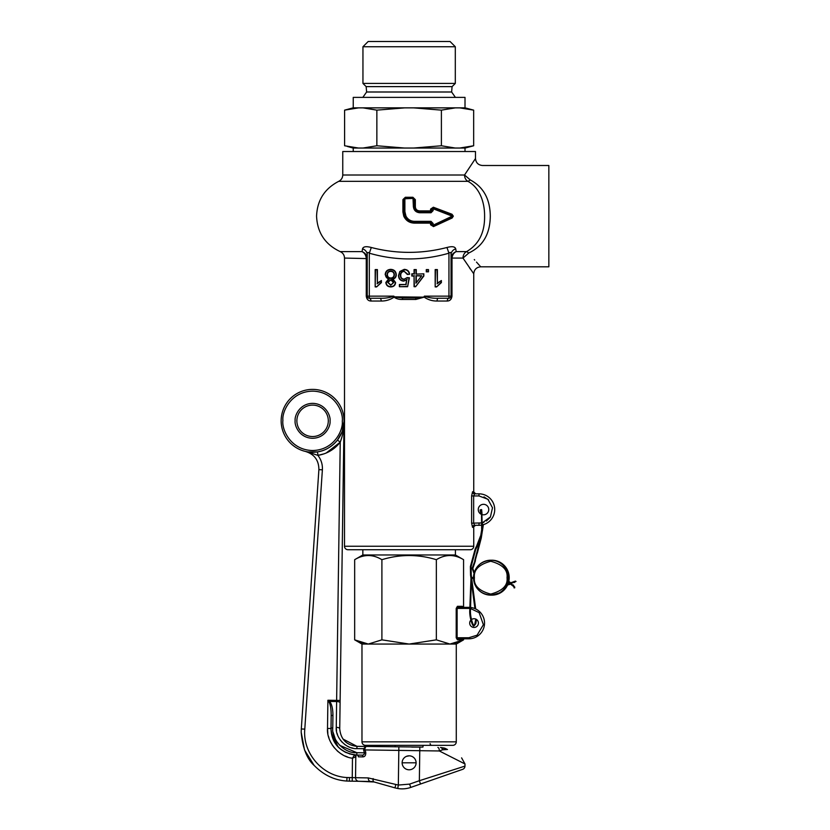 <?xml version="1.0" encoding="UTF-8"?>
<svg xmlns="http://www.w3.org/2000/svg" width="830" height="830" viewBox="0 0 830 830"><rect width="100%" height="100%" fill="white"/><g stroke="black" fill="none" stroke-linecap="round" stroke-linejoin="round"><path stroke-width="1.25" d="M342.313 431.071L344.025 421.256A31.436 31.436 0 0 1 312.37 452.257A31.436 31.436 0 0 1 281.152 420.82A31.436 31.436 0 0 1 281.163 420.385A31.436 31.436 0 0 1 312.817 389.384A31.436 31.436 0 0 1 344.025 421.256C343.973 428.602 342.707 435.574 340.238 442.193L341.939 436.974M296.881 420.603A15.718 15.718 0 0 1 312.702 405.102A15.718 15.718 0 0 1 328.307 421.038A15.718 15.718 0 0 1 312.485 436.539A15.718 15.718 0 0 1 296.87 420.82A15.718 15.718 0 0 1 296.881 420.603A15.718 15.718 0 0 0 296.87 420.82M349.451 777.627L349.409 781.154L352.211 781.186L346.784 781.04C334.594 780.273 323.804 775.147 314.404 765.675C306.976 759.128 302.577 747.986 301.197 732.257L301.3 728.948L301.197 732.257L304.548 750.05L314.145 765.405M332.757 727.983L332.757 727.92A1.743 0.602 -179.2 0 0 331.004 728.491L331.004 728.968M343.537 426.34L342.769 429.629M342.344 430.978L341.524 433.115M340.321 435.646L337.478 440.025L341.856 432.316M317.195 451.925L314.28 452.215M318.181 455.753L317.361 451.894L308.013 451.925M307.785 451.894L305.44 451.437C314.363 454.218 318.845 460.287 318.896 469.624L322.382 469.832C322.683 464.458 321.179 459.633 317.89 455.38L307.515 451.842M307.992 451.925L309.393 452.091M317.361 451.894C324.987 450.866 331.699 446.914 337.478 440.025L340.238 442.193L336.638 700.375L340.124 700.447L344.025 421.256A31.436 31.436 0 0 1 312.37 452.257A31.436 31.436 0 0 1 281.152 420.82A31.436 31.436 0 0 1 281.163 420.385M343.008 739.042L356.952 746.326C346.473 745.174 340.736 739.354 339.729 728.854L340.093 702.782L339.729 728.854M371.871 781.528L358.809 781.279L374.123 781.974A13.975 13.975 0 0 0 373.396 781.787L370.512 781.445A3.496 2.324 90.8 0 1 368.24 777.918L398.338 785.056L398.815 750.403L365.024 749.926L364.816 748.733L365.729 752.239C365.937 755.155 365.003 756.711 362.949 756.887L358.363 756.825A1.743 1.556 -89.2 0 0 356.827 755.051L349.461 753.889M403.598 758.537L404.335 757.728M406.441 756.358L409.221 755.819M353.922 754.854L356.827 755.051C341.109 753.329 332.498 744.603 331.004 728.854L331.18 715.968L331.004 728.854C331.575 744.541 341.597 752.748 354.524 754.916L352.47 758.205L355.79 756.763L355.562 777.741A3.496 3.299 90.8 0 0 358.809 781.279L352.211 781.186L352.47 758.205C339.076 756.95 326.418 741.885 327.508 728.47L327.86 733.45M416.11 762.801A6.982 6.982 0 0 0 409.128 755.819A6.982 6.982 0 0 0 402.135 762.801A6.982 6.982 0 0 0 409.128 769.794A6.982 6.982 0 0 0 416.11 762.801A6.982 6.982 0 0 1 409.128 769.794A6.982 6.982 0 0 1 402.135 762.801A6.982 6.982 0 0 1 409.128 755.819A6.982 6.982 0 0 1 416.11 762.801L402.135 762.801M328.389 736.075L329.022 738.244M330.091 741.014L330.952 742.777M332.156 744.842L334.459 747.975M337.156 750.797L338.37 751.845M340.58 753.495L342.852 754.885M345.145 756.026L347.635 757.002M332.467 777.866L329.884 776.787M346.276 752.675L340.808 749.293M338.111 746.803L331.367 733.253M342.572 434.349L343.029 432.005M318.896 469.624L301.3 728.948L304.786 729.145L322.382 469.832M331.627 734.54L332.446 737.445M332.612 737.901L332.82 738.461M333.276 739.54L335.362 743.338M335.434 743.441L338.37 747.073M341.047 749.49L341.763 750.029M344.139 751.565L346.141 752.603M340.124 700.447L340.093 702.782A3.496 1.193 -179.2 0 0 336.617 701.537L329.635 701.443C331.793 704.048 332.892 708.706 332.934 715.398L332.757 727.92C331.533 740.049 344.699 753.599 356.869 752.706L339.678 745.309M335.372 739.26L333.1 732.371M365.802 746.471L356.952 746.326L356.921 748.619C346.494 749.376 335.206 737.777 336.254 727.371L336.555 731.189M339.74 728.615A3.496 1.193 -179.2 0 0 336.254 727.371L336.638 700.375L327.902 700.261L329.043 702.024C330.475 704.608 331.191 709.256 331.18 715.968A1.743 0.602 -179.2 0 1 332.934 715.398M442.587 749.812A3.496 2.231 -89.2 0 0 440.523 747.488L447.484 749.459C466.118 760.56 466.118 760.56 447.484 749.459L442.587 749.812L439.309 750.963L464.997 763.963L439.309 750.963L419.773 750.693L419.358 780.719L464.976 766.1A3.496 3.496 0 0 1 462.632 769.348L420.499 784.018L419.358 780.719L409.605 784.111L398.338 785.056L397.746 788.5L395.007 787.878L395.754 784.516M423.393 745.34A3.496 3.496 0 0 0 422.927 747.083L365.926 746.45L364.816 748.733A1.743 0.591 -169.8 0 1 363.582 748.712L365.926 746.45M365.024 749.926A1.743 0.571 -17.3 0 1 363.716 750.507L363.582 748.712L356.869 748.619M329.043 702.024L329.635 701.443L327.902 700.261L327.508 728.47L331.004 728.491M373.127 778.582A3.496 1.899 105.8 0 0 374.123 781.974L395.007 787.878M365.729 752.239A1.743 0.571 -18.1 0 1 364.453 752.82L356.869 752.706L356.827 755.051L354.524 754.916A1.743 1.639 -84.1 0 1 355.987 756.68L355.79 756.763A1.743 1.577 -132.3 0 0 354.317 755.103M439.309 750.963A3.496 1.504 -89.2 0 0 437.856 747.457M409.605 784.111L410.757 787.411A26.197 26.197 0 0 1 397.746 788.5A26.197 26.197 0 0 0 410.757 787.411L420.499 784.018M356.827 755.051L361.6 755.124C363.457 755.248 364.401 754.48 364.453 752.82L363.716 750.507M361.6 755.124A1.743 1.38 -89.2 0 1 362.949 756.887M440.523 747.488L444.33 748.069M444.579 748.152L446.115 748.743M353.238 148.041L353.238 151.527M465.008 148.041L465.008 151.527M362.949 46.739L368.188 41.5L450.057 41.5L455.307 46.739L455.307 83.415L362.949 83.415L362.949 46.739L455.307 46.739M459.737 148.041L473.66 145.769L465.184 148.041L353.061 148.041L347.365 146.464M452.091 86.621L451.624 91.995L366.621 91.995L366.155 86.621L452.091 86.621L455.307 83.415M366.155 86.621L362.949 83.415M459.737 107.869L465.184 107.869L473.66 110.141L459.737 107.869L455.317 107.869L441.394 110.141L413.548 107.869L404.698 107.869L376.862 110.141L362.938 107.869L358.508 107.869L344.595 110.141L358.508 107.869L353.061 107.869L344.595 110.141L344.595 145.769L358.508 148.041M465.008 107.869L465.008 97.39L353.238 97.39L353.238 107.869M366.621 91.995L362.835 97.39M451.624 91.995L455.411 97.39M404.698 148.041L376.862 145.769L362.938 148.041M460.951 147.968L470.88 146.464M455.317 148.041L441.394 145.769L413.548 148.041M376.862 145.769L376.862 110.141M441.394 145.769L441.394 110.141M473.66 145.769L473.66 110.141M404.698 107.869L362.938 107.869M455.317 107.869L413.548 107.869M507.068 584.922L507.358 584.299L507.628 584.994L509.848 584.362L511.726 583.065L511.373 582.567L509.475 583.801M508.551 581.083L508.385 581.768L508.551 581.083L508.385 581.768L508.551 581.083L510.792 582.94M474.345 572.327L473.733 572.773L472.156 568.311L475.082 560.478M513.137 585.71L513.386 585.057L514.382 587.09L511.01 584.496L511.187 583.521M511.01 584.496L510.595 583.895M510.201 583.314L510.512 582.536M513.386 585.057L512.286 584.683M474.127 572.192L472.81 568.529L475.445 560.696L474.781 560.478L481.929 533.088M477.323 553.164L481.265 537.996L480.58 537.83M476.617 546.036L475.237 548.817L475.86 549.128L477.24 546.348L476.617 546.036L480.477 536.097M361.973 741.844A3.496 3.496 0 0 0 365.459 745.34L452.786 745.34A3.496 3.496 0 0 0 456.282 741.844L456.282 644.059L361.973 644.059L361.973 741.844L456.282 741.844M430.116 743.597A1.743 1.743 0 0 0 431.859 745.34M361.973 644.059L354.669 639.847L365.293 643.831M455.411 549.73L455.411 554.969L362.845 554.969L354.669 559.69C363.768 554.16 372.846 554.16 381.904 559.69C400.008 554.16 418.154 554.16 436.352 559.69L436.352 639.847L409.128 644.059L381.904 639.847L381.904 559.69M455.411 554.969L463.576 559.69C454.518 554.16 445.451 554.16 436.352 559.69M362.845 549.73L362.845 554.969M470.859 620.114A4.368 4.368 0 0 0 474.055 627.449A4.368 4.368 0 0 0 476.015 619.18A4.368 4.368 0 0 0 471.45 619.585M381.904 639.847L368.281 644.059L354.669 639.847L354.669 559.69M452.952 643.831L463.576 639.847L449.964 644.059L436.352 639.847M463.576 559.69L463.576 607.363M463.576 638.799L463.576 639.847L456.282 644.059M470.517 608.514L479.128 612.654L483.392 624.7L477.094 635.189L468.815 637.751L457.123 637.751L457.123 608.411L468.815 608.411L468.815 607.363L458.336 607.363A1.048 0.903 90 0 1 457.423 606.315L462.269 606.315A1.048 0.903 -90 0 0 463.171 607.363L458.336 607.363L456.21 608.411L457.423 606.315M456.21 637.751L458.336 638.799A1.048 0.903 -90 0 0 457.423 639.847L456.21 637.751L456.21 608.411M463.047 638.81L463.171 638.799A1.048 0.903 -90 0 0 462.269 639.847L457.423 639.847M468.815 637.751L468.815 638.799A15.718 15.718 0 0 0 484.533 623.081A15.718 15.718 0 0 0 470.548 607.467A15.718 15.718 0 0 1 484.533 623.081A15.718 15.718 0 0 1 468.815 638.799L458.336 638.799M468.815 607.363A15.718 15.718 0 0 1 469.842 607.404A15.718 15.718 0 0 0 468.815 607.363M394.862 745.34A3.496 3.496 0 0 1 395.319 746.855M347.998 549.73A3.496 3.496 0 0 1 344.502 546.244L473.743 546.244A3.496 3.496 0 0 1 470.247 549.73L347.998 549.73M483.994 522.226L482.479 522.734L490.437 516.934L492.491 507.794L487.905 499.266L478.983 495.935L478.983 493.84A15.718 15.718 0 0 1 482.624 524.851A15.718 15.718 0 0 0 478.983 493.84L474.615 493.84L473.65 495.935L473.65 523.191L474.615 525.286A2.096 2.054 -90 0 0 472.55 527.382L471.627 523.191L471.627 495.935L472.55 491.744L473.588 491.744L475.673 493.84A2.096 2.085 -90 0 1 473.588 491.744M473.702 526.77L472.55 527.382M470.371 179.996L467.913 181.334A6.982 5.831 -90 0 1 464.541 175.006L475.486 158.52L475.486 151.527L342.759 151.527L342.759 175.006L464.541 175.006L470.371 179.996C486.027 161.03 486.027 161.03 470.371 179.996C483.465 187.02 490.105 199.076 490.291 216.153C490.094 233.977 482.936 246.251 468.815 252.984L466.574 251.615C478.786 244.528 484.793 232.701 484.596 216.153C484.73 202.032 479.45 187.414 467.913 181.334L338.723 181.334C324.603 188.649 317.216 200.258 316.562 216.153C317.309 232.722 325.194 244.549 340.207 251.615L362.056 251.615C364.92 252.756 366.611 254.8 367.151 257.725L367.213 258.597L344.502 258.068L344.502 546.244M475.486 158.52C475.912 162.753 478.236 165.087 482.479 165.502L548.848 165.502L548.848 266.804L480.736 266.804C476.493 267.219 474.158 269.543 473.743 273.786L473.743 492.512M473.743 526.614L473.743 546.244M473.743 273.786L462.984 258.068L468.815 252.984C484.243 271.057 484.243 271.057 468.815 252.984M367.151 257.725L366.238 258.068C365.843 254.955 364.453 252.808 362.056 251.615L362.523 248.834C363.239 246.562 366.175 246.116 371.3 247.496C396.501 253.99 421.713 253.99 446.945 247.496C452.07 246.116 454.996 246.562 455.722 248.834L456.189 251.615L466.574 251.615A6.982 5.82 -90 0 0 462.984 258.068L452.018 258.068L451.977 296.144C451.53 299.298 449.964 300.927 447.297 301.031L437.088 301.031C432.471 301.114 428.176 299.817 424.182 297.161L415.83 299.464L402.415 299.464C399.126 299.557 396.346 298.79 394.074 297.161C390.079 299.817 385.774 301.103 381.167 301.031L370.958 301.031C368.281 300.937 366.725 299.308 366.269 296.144L366.269 258.597M433.499 226.59L433.322 225.926A1.048 1.048 0 0 1 431.828 224.982L433.322 225.926L452.184 217.097L452.786 216.153L452.111 215.167L433.25 207.957L431.828 208.942L431.828 210.737L430.542 210.882L430.542 209.129L433.353 207.23L451.997 214.244L453.336 216.153L452.143 218L433.499 226.59L430.542 224.743L430.542 223.125L431.828 223.312L431.828 224.982L430.542 224.743M406.959 219.203L414.367 222.264L430.78 222.264L430.542 223.125L414.305 223.125C409.387 222.917 405.87 220.593 403.754 216.153L402.903 211.899L402.903 199.657L405.32 197.281L412.925 197.281L415.342 199.657L415.342 206.794C415.581 209.274 416.961 210.633 419.482 210.882L419.607 211.785C416.401 211.453 414.658 209.7 414.367 206.546L415.342 206.794M480.736 266.804L479.979 265.974M479.315 265.247L477.509 263.235M477.25 262.944L476.482 262.083M474.739 260.091L474.283 259.562M481.535 514.413A5.239 5.239 0 0 1 483.527 504.318A5.239 5.239 0 0 1 488.766 509.558A5.239 5.239 0 0 1 482.23 514.642M451.997 214.244L452.111 215.167A1.048 1.048 0 0 1 452.184 217.097L452.205 216.153L433.136 225.21L433.136 223.498L430.78 222.264L431.019 221.34L433.136 223.498M431.019 221.34L414.419 221.34C410.653 221.205 407.841 219.473 405.974 216.153L404.884 211.671L404.884 198.775L413.008 198.412L413.361 206.297C413.714 210.187 415.83 212.335 419.721 212.75L419.607 211.785L430.78 211.785L430.542 210.882L419.482 210.882M469.417 267.706L470.527 269.294M381.167 301.031A2.791 1.214 -90 0 0 379.953 298.24L369.309 298.24A2.096 2.096 0 0 1 367.213 296.144L367.389 296.984M379.953 298.24C384.861 298.437 389.509 297.742 393.877 296.144L369.309 296.144L369.309 298.24A2.791 1.65 -90 0 1 370.958 301.031M424.203 296.912L424.369 296.144L424.182 297.161L394.364 296.839L393.877 296.144L394.053 296.912M423.767 296.984L415.654 298.001L402.592 298.001L394.478 296.984M438.292 298.24L448.947 298.24L448.947 296.144L424.369 296.144C428.695 297.731 433.333 298.437 438.292 298.24A2.791 1.214 -90 0 0 437.088 301.031M369.309 298.24A2.096 2.096 0 0 1 367.213 296.144L369.309 296.144L369.309 253.192C395.775 260.838 422.325 260.838 448.947 253.192C450.41 251.864 451.115 252.403 451.043 254.779L451.043 296.144A2.096 2.096 0 0 1 448.947 298.24A2.791 1.65 -90 0 0 447.297 301.031M451.095 257.725C451.634 254.8 453.325 252.766 456.189 251.615C453.792 252.808 452.402 254.955 452.018 258.068L451.095 257.725L451.043 258.597L451.977 258.597M474.615 493.84A2.096 2.054 90 0 1 472.55 491.744M473.702 526.697L475.673 525.286A2.096 2.085 -90 0 0 473.588 527.382M366.269 296.144L367.213 296.144L367.213 254.779A6.982 6.298 180 0 0 362.523 248.834M474.615 525.286L478.983 525.286L478.983 523.191L481.794 522.9L471.627 523.191M371.3 247.496L369.309 253.192C367.835 251.864 367.14 252.403 367.213 254.779M428.498 271.815L428.498 269.594L426.278 269.594L426.278 271.815L428.498 271.815L428.197 269.906L426.278 269.594M407.395 274.481L409.615 274.263C409.169 271.151 407.374 269.522 404.231 269.366L399.832 271.472L398.514 275.539C398.639 278.88 400.34 280.748 403.598 281.142L406.69 279.99L405.808 284.483L399.396 284.483L399.396 286.703L407.623 286.703L409.398 277.811L407.177 277.594L404.21 279.15C401.917 279.005 400.755 277.749 400.734 275.404C400.734 272.987 401.896 271.638 404.22 271.369L407.395 274.481L409.615 274.263M377.401 269.594L375.181 269.594L375.181 286.921L376.613 286.921L381.406 282.594L381.406 280.54L377.401 283.092L377.401 269.594L375.492 269.906L375.181 286.921M437.389 269.594L435.169 269.594L435.169 286.921L436.601 286.921L441.384 282.594L441.384 280.54L437.389 283.092L437.389 269.594L435.48 269.906L435.169 286.921M395.62 282.553L392.995 279.098C395.153 278.434 396.252 276.971 396.284 274.699C395.983 271.327 394.136 269.553 390.733 269.366C387.351 269.543 385.504 271.296 385.182 274.637L388.419 279.098L385.846 282.501C386.199 285.354 387.828 286.827 390.764 286.921C393.669 286.838 395.288 285.385 395.62 282.553L392.03 279.046L392.995 279.098M416.287 273.817L416.287 269.594L414.066 269.594L414.066 273.817L411.836 273.817L411.836 276.037L414.066 276.037L414.066 286.703L415.612 286.703L423.84 276.037L423.84 273.817L415.975 274.118L415.975 269.906L414.066 269.594M451.043 254.779A6.982 6.298 180 0 1 455.722 248.834M451.977 296.144L448.947 296.144L448.947 253.192L446.945 247.496M415.571 209.886L414.533 207.874M413.361 206.297L414.367 206.546L414.367 199.21L415.342 199.657M404.272 198.246L405.279 197.81L403.888 199.21L405.279 197.81L412.967 197.81L414.367 199.21L412.925 197.281M405.237 198.412L405.32 197.281M404.231 198.287L402.903 199.657M404.884 198.775L403.888 199.21L403.888 211.785L402.903 211.899M414.305 223.125L414.367 222.264C407.955 221.6 404.469 218.114 403.888 211.785L404.646 215.707M404.687 215.81L406.939 219.172M430.542 209.129L431.828 208.942A1.048 1.048 0 0 1 433.25 207.957L433.136 208.755L452.205 216.153L452.111 215.167A1.048 1.048 0 0 1 452.184 217.097L452.143 218M433.136 210.602L431.019 212.75L430.78 211.785L433.136 210.602L433.136 208.755L431.828 208.942A1.048 1.048 0 0 1 433.25 207.957L433.353 207.23M481.929 525.006A15.718 15.718 0 0 1 478.983 525.286A15.718 15.718 0 0 0 481.929 525.006M426.278 271.815L428.197 271.503M426.589 269.906L426.589 271.503M404.231 269.366L404.231 269.677C407.074 269.781 408.754 271.223 409.273 273.983M407.644 274.149L404.22 271.369M404.22 271.068C401.689 271.379 400.423 272.831 400.423 275.404L400.734 275.404M404.21 279.15L407.177 277.594M409.398 277.811L407.323 277.915M407.623 286.703L409.024 278.081M399.396 286.703L407.364 286.392M399.396 284.483L399.707 286.392M405.808 284.483L399.707 284.783M406.69 279.99L406.057 284.783M407.146 279.264L403.598 281.142M403.598 280.841C400.537 280.478 398.95 278.714 398.815 275.539L398.514 275.539M398.815 275.539L399.832 271.472M400.081 271.659L404.231 269.677M377.401 283.092L377.1 269.906M377.1 283.819L381.406 280.54M381.406 282.594L381.095 281.007M381.095 282.408L376.613 286.921M375.492 286.62L376.426 286.62M437.389 283.092L437.078 269.906M437.078 283.819L441.384 280.54M441.384 282.594L441.083 281.007M441.083 282.408L436.601 286.921M435.48 286.62L436.414 286.62M395.308 282.553C395.018 285.178 393.503 286.537 390.764 286.609L390.764 286.921M390.764 286.609C387.994 286.516 386.458 285.147 386.158 282.501L385.846 282.501M386.158 282.501L389.301 279.077L388.419 279.098M385.182 274.637L385.483 274.637C385.774 271.493 387.527 269.833 390.733 269.677L390.733 269.366M390.733 269.677C393.96 269.843 395.713 271.514 395.983 274.699L396.284 274.699M423.84 273.817L415.975 274.118M423.84 276.037L423.528 274.118M415.612 286.703L423.528 275.933M414.066 286.703L415.467 286.392M414.066 276.037L414.367 286.392M411.836 276.037L414.367 275.726M411.836 273.817L412.147 275.726M414.066 273.817L412.147 274.118M414.367 269.906L414.367 274.118M404.21 279.451C401.72 279.264 400.454 277.915 400.423 275.404M392.03 279.046C394.572 278.6 395.889 277.147 395.983 274.699M385.483 274.637C385.597 277.023 386.863 278.496 389.301 279.077M390.712 279.731C392.549 279.783 393.545 280.716 393.711 282.542L390.733 285.23L387.755 282.439L390.712 279.731L393.399 282.542L390.733 285.23M390.723 271.068C393.015 271.213 394.24 272.448 394.375 274.74C394.219 276.992 393.026 278.185 390.785 278.341C388.482 278.195 387.257 276.971 387.091 274.668C387.247 272.406 388.461 271.202 390.723 271.068L390.712 271.369C392.839 271.503 393.96 272.624 394.063 274.74C393.939 276.805 392.839 277.905 390.785 278.04L390.785 278.341M415.975 283.186L421.723 275.726L415.975 275.726L415.975 283.186L421.723 275.726M414.367 199.21L413.361 198.775M412.967 197.81L413.008 198.412M403.888 211.785L404.884 211.671M431.828 224.982L433.322 225.926A1.048 1.048 0 0 1 431.828 224.982M387.755 282.439L390.712 280.032M390.733 284.918L388.067 282.439M387.091 274.668L387.403 274.668C387.527 272.582 388.637 271.483 390.712 271.369M390.785 278.04C388.668 277.905 387.537 276.784 387.403 274.668M421.09 276.037L415.975 275.726M416.287 276.037L416.287 282.273M282.906 420.405C281.837 411.711 291.029 391.231 313.003 391.138C334.978 391.843 343.599 412.572 342.282 421.235C343.35 429.94 334.158 450.41 312.173 450.514C290.21 449.798 281.588 429.079 282.906 420.405M330.06 421.069C330.828 415.965 325.754 403.774 312.837 403.359C299.91 403.411 294.494 415.457 295.127 420.582C294.36 425.676 299.423 437.867 312.35 438.282C325.277 438.23 330.682 426.184 330.06 421.069M321.667 462.787L321.459 462.113M326.097 453.066L340.238 442.193C334.48 449.445 327.03 453.844 317.89 455.38L324.26 453.771M336.98 733.129L337.623 735.11M338.505 737.102L339.18 738.337M340.217 739.924L342.188 742.279M344.409 744.251L345.498 745.039M347.345 746.149L349.233 747.042M351.121 747.716L353.113 748.214M346.784 781.04L347.023 777.523C322.766 776.507 302.525 753.318 304.786 729.145M368.24 777.918L347.023 777.523M398.867 746.907L398.815 750.403L419.773 750.693L419.824 747.197M508.199 577.68A17.461 17.347 -90 0 0 490.862 560.209A17.461 17.347 -90 0 0 473.515 577.68A17.461 17.347 -90 0 0 490.862 595.141A17.461 17.347 -90 0 0 508.199 577.68M474.428 577.68C473.505 569.92 478.941 564.442 490.738 561.256C502.524 564.442 507.96 569.92 507.037 577.68C507.96 585.441 502.524 590.908 490.738 594.093C478.941 590.908 473.505 585.441 474.428 577.68M509.195 577.68A17.461 17.347 -90 0 0 491.848 560.209C502.399 561.256 508.178 567.077 509.205 577.68L508.842 581.197A17.461 17.347 -90 0 0 509.195 577.68M509.848 584.362L509.475 583.77L507.358 584.279M514.009 581.872L513.936 582.494L514.009 581.872M475.092 624.751L475.03 624.077L474.075 625.094M475.818 549.118L471.077 566.693L471.253 575.055L470.589 575.097M491.848 560.209L490.862 560.209C480.311 561.256 474.532 567.077 473.505 577.68C474.532 588.273 480.311 594.093 490.862 595.141L491.848 595.141A17.461 17.347 -90 0 0 507.597 584.994L507.628 584.994M507.908 584.289A17.461 17.347 -90 0 0 508.686 581.882L507.908 584.289M472.965 577.991L472.976 577.296L472.965 577.991M472.81 568.54L472.156 568.311M511.581 584.092L512.069 585.316M514.6 582.463L514.59 581.83M475.206 560.53L477.188 553.133M516.032 581.457L511.747 583.158M474.459 625.54L474.407 624.865L473.899 625.146C474.449 627.812 469.915 618.848 470.486 609.842L471.295 581.488M482.012 533.109L482.417 530.37M482.552 530.38L482.209 529.779M481.307 512.94L480.902 510.429M480.912 510.45L480.56 509.848L481.525 509.599M480.829 510.481L481.618 509.589L481.96 513.013M481.877 513.002L481.971 513.708M481.857 513.708L482.074 521.271M480.653 536.149L481.805 528.969M481.981 521.282L482.614 524.716L481.919 524.757L482.614 524.716L482.334 529.218L481.649 529.073L481.493 510.284M482.23 529.063L480.819 536.336L477.24 546.348M511.373 582.567L515.44 581.083M462.269 606.315L463.316 607.363M463.316 638.799L462.269 639.847M468.815 608.411L469.822 608.452M422.927 747.083L411.732 747.083M402.415 299.464L402.592 298.001M415.83 299.464L415.654 298.001M478.983 495.935L471.627 495.935M486.37 521.012L490.094 517.443M488.621 499.93L483.994 496.9M414.367 222.264L414.419 221.34M419.721 212.75L431.019 212.75M464.976 766.1L464.997 763.963L461.594 757.863M475.787 619.076L474.791 624.191M475.237 548.817L470.371 566.641L470.558 575.128L474.916 608.598M476.462 619.45L475.808 623.704L473.971 625.841C473.183 627.957 469.158 617.759 469.78 609.832L470.963 578.603M509.931 582.93L508.396 581.768M471.689 578.759L473.515 577.971M473.515 577.275L471.575 577.846M514.735 586.966L514.714 587.868M481.265 537.996L483.371 524.653M471.253 575.055L475.673 608.94M480.643 509.817L480.508 509.869C479.906 509.444 480.062 510.585 480.985 513.293L481.452 514.372M507.607 584.994L501.206 592.381L491.848 595.141M514.04 586.945L514.019 587.848M340.207 251.615C342.935 252.901 344.367 255.049 344.502 258.068M338.723 181.334C341.296 180.006 342.634 177.89 342.759 175.006"/></g></svg>
